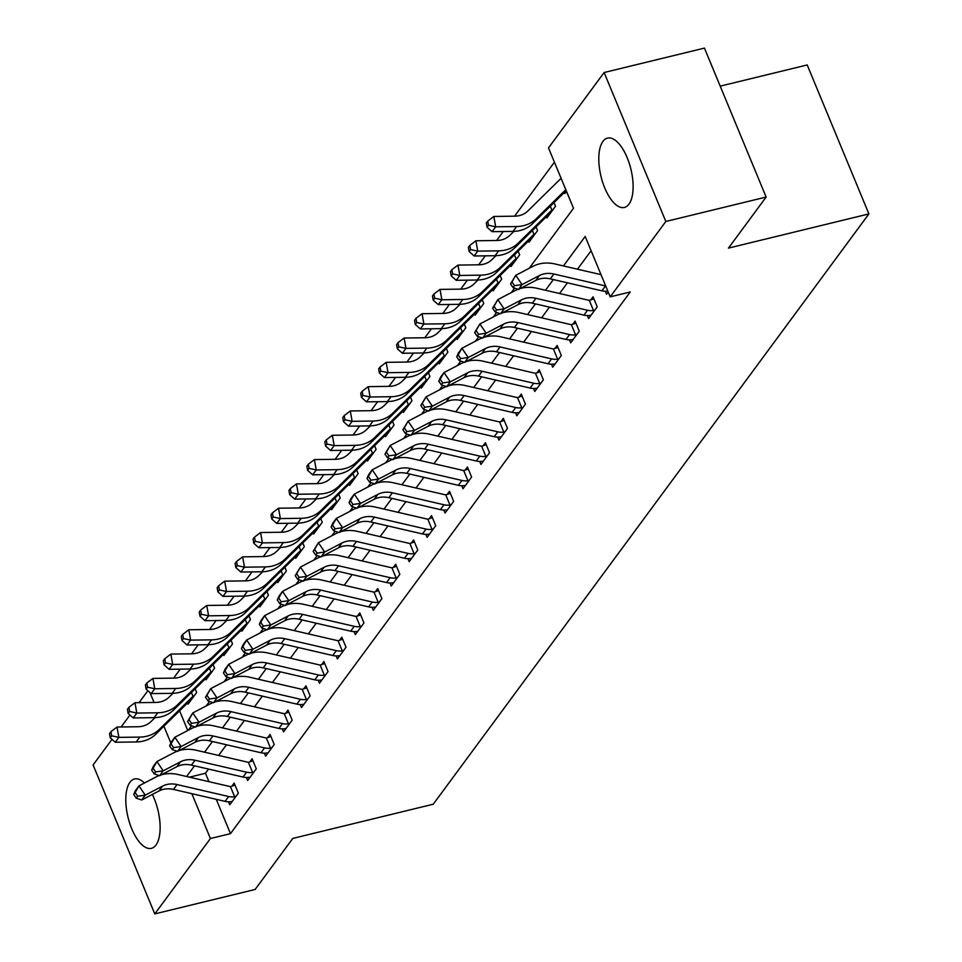 <?xml version="1.0" encoding="UTF-8"?>
<svg xmlns="http://www.w3.org/2000/svg" width="962" height="962" viewBox="0 0 962 962"><rect width="100%" height="100%" fill="white"/><g stroke="black" fill="none" stroke-linecap="round" stroke-linejoin="round"><path stroke-width="1.44" d="M628.956 204.172A35.69 15.38 76.3 0 1 624.398 207.455A35.69 15.38 76.3 0 1 602.681 182.323A35.69 15.38 76.3 0 1 602.946 141.378A35.69 15.38 76.3 0 1 607.503 138.095A35.69 15.38 76.3 0 1 629.22 163.227A35.69 15.38 76.3 0 1 628.956 204.172M152.333 794.444A35.69 15.38 76.3 0 1 155.964 845.057A35.69 15.38 76.3 0 1 151.407 848.34A35.69 15.38 76.3 0 1 129.69 823.195A35.69 15.38 76.3 0 1 129.954 782.25A35.69 15.38 76.3 0 1 134.512 778.967A35.69 15.38 76.3 0 1 144.456 783.008M720.201 86.147L807.214 64.959L868.902 213.913L433.237 804.22L292.785 838.419L255.11 889.477L154.786 913.9L93.098 764.946L112.001 739.333M121.116 726.971L129.942 715.019M139.069 702.657L147.883 690.704M554.413 162.181L514.562 216.185M503.234 231.529L496.62 240.488M485.293 255.844L478.679 264.803M467.352 280.158L460.726 289.117M449.398 304.461L442.785 313.432M431.457 328.776L424.843 337.746M413.516 353.09L406.902 362.061M395.574 377.405L388.961 386.363M377.633 401.719L371.007 410.678M359.68 426.034L353.066 434.992M341.738 450.336L335.125 459.307M323.797 474.651L317.183 483.621M305.856 498.965L299.242 507.936M287.915 523.28L281.301 532.251M269.973 547.594L263.347 556.553M252.02 571.909L245.406 580.868M234.079 596.224L227.465 605.182M216.137 620.526L209.524 629.497M198.196 644.841L191.582 653.811M180.255 669.155L173.629 678.126M529.208 268.302L573.508 208.285L548.496 147.895L604.124 72.523L665.824 221.476L610.197 296.849L585.185 236.46L563.431 265.933M665.824 221.476L766.137 197.054L704.449 48.1L604.124 72.523M179.593 710.798L187.758 730.519M187.554 702.969L188.047 704.16L196.657 692.484L195.154 688.84M205.495 678.667L205.988 679.845L214.598 668.169L213.095 664.526M223.449 654.352L223.93 655.531L232.551 643.867L231.036 640.211M241.39 630.038L241.883 631.216L250.493 619.552L248.978 615.896M259.331 605.723L259.824 606.902L268.434 595.237L266.919 591.582M277.272 581.409L277.765 582.599L286.375 570.923L284.872 567.279M295.214 557.094L295.707 558.285L304.317 546.608L302.814 542.965M313.167 532.78L313.648 533.97L322.27 522.294L320.755 518.65M331.108 508.477L331.601 509.656L340.211 497.991L338.696 494.336M349.05 484.163L349.543 485.341L358.153 473.677L356.637 470.021M366.991 459.848L367.484 461.026L376.094 449.362L374.579 445.707M384.932 435.533L385.425 436.712L394.035 425.048L392.532 421.404M402.886 411.219L403.367 412.409L411.989 400.733L410.473 397.09M420.827 386.904L421.308 388.095L429.93 376.419L428.415 372.775M438.768 362.602L439.261 363.78L447.871 352.104L446.356 348.46M456.709 338.287L457.203 339.466L465.812 327.801L464.297 324.146M474.651 313.973L475.144 315.151L483.754 303.487L482.251 299.831M492.592 289.658L493.085 290.837L501.695 279.172L500.192 275.517M510.545 265.344L511.026 266.534L519.648 254.858L518.133 251.214M528.487 241.029L528.98 242.22L537.59 230.543L536.074 226.9M546.428 216.727L546.921 217.905L555.531 206.229L554.016 202.585M564.369 192.412L564.862 193.59L566.51 191.366M216.27 799.338L230.483 833.645L630.254 291.955L610.197 296.849M591.101 250.745L577.489 269.192M567.424 282.828L559.535 293.506M549.482 307.143L541.594 317.821M531.529 331.457L523.653 342.135M513.588 355.76L505.711 366.438M495.646 380.074L487.77 390.752M477.705 404.389L469.829 415.067M459.764 428.703L451.875 439.381M441.823 453.018L433.934 463.696M423.869 477.332L415.993 488.011M405.928 501.635L398.052 512.313M387.987 525.949L380.11 536.628M370.045 550.264L362.157 560.942M352.104 574.579L344.216 585.257M334.151 598.893L326.274 609.571M316.209 623.208L308.333 633.886M298.268 647.522L290.392 658.2M280.327 671.825L272.45 682.503M262.385 696.139L254.497 706.817M244.444 720.454L236.556 731.132M226.491 744.768L218.614 755.447M208.55 769.083L205.471 773.256L208.946 781.673M228.499 801.803L229.738 804.797L238.348 793.133L234.175 783.068L231.842 786.243L234.993 785.028M246.44 777.488L247.679 780.483L256.289 768.818L252.128 758.753L249.783 761.928L252.934 760.714M264.382 753.174L265.62 756.168L274.23 744.504L270.069 734.439L267.725 737.613L270.875 736.399M282.323 728.859L283.562 731.866L292.183 720.189L288.011 710.124L285.666 713.299L288.816 712.084M300.264 704.557L301.515 707.551L310.125 695.875L305.952 685.81L303.607 688.984L306.77 687.77M318.206 680.242L319.456 683.236L328.066 671.56L323.893 661.495L321.561 664.67L324.711 663.467M336.159 655.928L337.397 658.922L346.007 647.258L341.835 637.193L339.502 640.367L342.652 639.153M354.1 631.613L355.339 634.607L363.949 622.943L359.788 612.878L357.443 616.053L360.594 614.838M372.041 607.299L373.28 610.293L381.902 598.629L377.729 588.564L375.384 591.738L378.535 590.524M389.983 582.984L391.221 585.99L399.843 574.314L395.671 564.249L393.326 567.424L396.488 566.209M407.924 558.669L409.175 561.676L417.785 549.999L413.612 539.935L411.267 543.109L414.43 541.895M425.877 534.367L427.116 537.361L435.726 525.685L431.553 515.62L429.22 518.795L432.371 517.592M443.819 510.052L445.057 513.047L453.667 501.382L449.507 491.317L447.162 494.48L450.312 493.278M461.76 485.738L462.999 488.732L471.608 477.068L467.448 467.003L465.103 470.177L468.253 468.963M479.701 461.423L480.94 464.418L489.562 452.753L485.389 442.688L483.044 445.863L486.207 444.648M497.643 437.109L498.893 440.115L507.503 428.439L503.33 418.374L500.986 421.548L504.148 420.334M515.596 412.794L516.834 415.8L525.444 404.124L521.272 394.059L518.939 397.234L522.089 396.019M533.537 388.492L534.776 391.486L543.386 379.81L539.225 369.745L536.88 372.919L540.031 371.717M551.479 364.177L552.717 367.171L561.327 355.507L557.166 345.442L554.821 348.605L557.972 347.402M569.42 339.863L570.658 342.857L579.28 331.193L575.108 321.128L572.763 324.302L575.913 323.088M587.361 315.548L588.612 318.542L597.222 306.878L593.049 296.813L590.704 299.988L593.867 298.773M605.302 291.233L606.553 294.228L608.188 292.003M766.137 197.054L728.462 248.112L868.902 213.913M230.483 833.645L210.413 838.527L154.786 913.9M191.835 793.674L210.413 838.527M553.366 279.569L545.49 290.247M535.425 303.884L527.537 314.562M517.484 328.198L509.595 338.877M499.531 352.513L491.654 363.191M481.589 376.827L473.713 387.506M463.648 401.13L455.772 411.808M445.707 425.445L437.818 436.123M427.765 449.759L419.877 460.437M409.812 474.074L401.936 484.752M391.871 498.388L383.994 509.066M373.929 522.703L366.053 533.381M355.988 547.005L348.112 557.683M338.047 571.32L330.158 581.998M320.105 595.634L312.217 606.313M302.152 619.949L294.276 630.627M284.211 644.263L276.334 654.942M266.27 668.578L258.393 679.256M248.328 692.88L240.44 703.559M230.387 717.195L222.499 727.873M212.434 741.51L204.557 752.188M194.492 765.824L186.616 776.502M188.287 730.242L191.594 725.757M206.229 705.928L209.548 701.442M224.17 681.625L227.489 677.128M242.111 657.311L245.43 652.813M260.053 632.996L263.372 628.499M278.006 608.681L281.313 604.196M295.947 584.367L299.254 579.882M313.889 560.052L317.207 555.567M331.83 535.75L335.149 531.252M349.771 511.435L353.09 506.938M367.724 487.121L371.031 482.623M385.666 462.806L388.973 458.321M403.607 438.492L406.926 434.006M421.548 414.177L424.867 409.692M439.49 389.863L442.809 385.377M457.443 365.56L460.75 361.063M475.384 341.245L478.691 336.748M493.326 316.931L496.645 312.446M511.267 292.616L514.586 288.131M149.94 692.532L154.052 702.452M163.901 726.226L170.851 743.025M205.471 773.256L189.454 777.164M225.06 801.37L228.655 796.512A16.017 13.6 -143.6 0 0 234.632 796.764L236.003 796.295L232.082 801.623L231.048 801.635A16.017 13.6 -143.6 0 1 225.06 801.37L173.485 789.429A22.884 19.432 36.4 0 0 158.97 790.98L141.654 800.011L145.25 795.153L137.674 796.235L135.161 792.52L133.73 794.468L136.243 798.171L137.674 796.235M228.655 796.512L177.068 784.559A22.884 19.432 36.4 0 0 162.566 786.122L145.25 795.153L138.949 785.882L156.265 776.851A34.319 29.149 -143.6 0 1 159.163 775.552M133.73 794.468L135.365 790.74L138.949 785.882L135.161 792.52M161.243 774.843A34.319 29.149 -143.6 0 1 178.03 774.518L229.617 786.459A4.582 3.884 36.4 0 0 230.411 786.579L231.842 786.243M234.632 796.764L230.411 786.579M136.243 798.171L141.654 800.011M155.026 717.628L150.986 721.596A22.884 19.432 -143.6 0 1 137.963 726.743L117.027 727.031L118.867 737.385L139.803 737.096A34.319 29.149 36.4 0 0 159.343 729.376L192.472 696.801A4.582 3.884 -143.6 0 1 193.037 696.356L191.438 692.484M111.664 735.81L110.931 731.673L109.5 733.609L110.233 737.758L111.664 735.81L118.867 737.385L115.272 742.243L136.207 741.967A34.319 29.149 36.4 0 0 155.748 734.234L188.889 701.671A4.582 3.884 -143.6 0 1 189.454 701.214L194.324 695.658L193.037 696.356M115.272 742.243L110.233 737.758M110.931 731.673L117.027 727.031M243.001 777.055L246.597 772.197A16.017 13.6 -143.6 0 0 252.585 772.462L253.944 771.993L250.024 777.308L248.99 777.32A16.017 13.6 -143.6 0 1 243.001 777.055L191.426 765.115A22.884 19.432 36.4 0 0 176.912 766.666L159.608 775.697L163.191 770.839L155.628 771.921L153.102 768.205L151.671 770.153L154.185 773.857L155.628 771.921M246.597 772.197L195.021 760.257A22.884 19.432 36.4 0 0 180.507 761.808L163.191 770.839L156.902 761.567L174.206 752.537A34.319 29.149 -143.6 0 1 177.104 751.238M151.671 770.153L153.307 766.425L156.902 761.567L153.102 768.205M179.185 750.54A34.319 29.149 -143.6 0 1 195.983 750.204L247.559 762.144A4.582 3.884 36.4 0 0 248.352 762.265L249.783 761.928M252.585 772.462L248.352 762.265M154.185 773.857L159.608 775.697M260.955 752.753L264.538 747.883A16.017 13.6 -143.6 0 0 270.526 748.147L271.897 747.678L267.965 753.005L266.931 753.005A16.017 13.6 -143.6 0 1 260.955 752.753L209.367 740.8A22.884 19.432 36.4 0 0 194.865 742.363L177.549 751.382L181.133 746.524L173.569 747.606L171.044 743.891L169.613 745.839L172.126 749.554L173.569 747.606M264.538 747.883L212.963 735.942A22.884 19.432 36.4 0 0 198.449 737.493L181.133 746.524L174.844 737.253L192.16 728.222A34.319 29.149 -143.6 0 1 195.045 726.923M169.613 745.839L171.248 742.123L174.844 737.253L171.044 743.891M197.126 726.226A34.319 29.149 -143.6 0 1 213.925 725.889L265.5 737.842A4.582 3.884 36.4 0 0 266.306 737.95L267.725 737.613M270.526 748.147L266.306 737.95M172.126 749.554L177.549 751.382M278.896 728.438L282.479 723.568A16.017 13.6 -143.6 0 0 288.468 723.833L289.839 723.364L285.906 728.691L284.872 728.691A16.017 13.6 -143.6 0 1 278.896 728.438L227.321 716.486A22.884 19.432 36.4 0 0 212.806 718.049L195.49 727.08L199.074 722.209L191.51 723.292L188.997 719.588L187.554 721.524L190.079 725.24L191.51 723.292M282.479 723.568L230.904 711.627A22.884 19.432 36.4 0 0 216.39 713.179L199.074 722.209L192.785 712.938L210.101 703.919A34.319 29.149 -143.6 0 1 212.987 702.609M187.554 721.524L192.785 712.938L188.997 719.588M215.067 701.911A34.319 29.149 -143.6 0 1 231.866 701.575L283.441 713.527A4.582 3.884 36.4 0 0 284.247 713.636L285.666 713.299M288.468 723.833L284.247 713.636M190.079 725.24L195.49 727.08M172.98 693.313L168.939 697.282A22.884 19.432 -143.6 0 1 155.904 702.428L134.969 702.717L136.808 713.07L157.744 712.782A34.319 29.149 36.4 0 0 177.285 705.062L210.425 672.486A4.582 3.884 -143.6 0 1 210.991 672.041L209.379 668.169M129.617 711.495L128.884 707.359L127.441 709.295L128.174 713.443L129.617 711.495L136.808 713.07L133.225 717.929L154.16 717.652A34.319 29.149 36.4 0 0 173.689 709.932L206.83 677.356A4.582 3.884 -143.6 0 1 207.395 676.899L208.333 676.671L212.265 671.344L210.991 672.041M133.225 717.929L128.174 713.443M128.884 707.359L134.969 702.717M190.921 668.999L186.881 672.967A22.884 19.432 -143.6 0 1 173.857 678.114L152.922 678.402L154.75 688.756L175.685 688.467A34.319 29.149 36.4 0 0 195.226 680.747L228.367 648.184A4.582 3.884 -143.6 0 1 228.932 647.727L227.321 643.855M147.559 687.181L146.825 683.044L145.382 684.992L146.116 689.129L147.559 687.181L154.75 688.756L151.166 693.614L172.102 693.337A34.319 29.149 36.4 0 0 191.642 685.617L224.771 653.042A4.582 3.884 -143.6 0 1 225.336 652.597L226.274 652.356L230.207 647.029L228.932 647.727M151.166 693.614L146.116 689.129M146.825 683.044L152.922 678.402M208.862 644.684L204.822 648.653A22.884 19.432 -143.6 0 1 191.799 653.799L170.863 654.088L172.691 664.441L193.627 664.165A34.319 29.149 36.4 0 0 213.167 656.445L246.308 623.869A4.582 3.884 -143.6 0 1 246.873 623.412L245.274 619.54M165.5 662.866L164.767 658.729L163.336 660.678L164.069 664.814L165.5 662.866L172.691 664.441L169.108 669.312L190.043 669.023A34.319 29.149 36.4 0 0 209.584 661.303L242.725 628.727A4.582 3.884 -143.6 0 1 243.29 628.282L248.148 622.727L246.873 623.412M169.108 669.312L164.069 664.814M164.767 658.729L170.863 654.088M296.837 704.124L300.421 699.266A16.017 13.6 -143.6 0 0 306.409 699.518L307.78 699.049L303.848 704.376L302.826 704.376A16.017 13.6 -143.6 0 1 296.837 704.124L245.262 692.171A22.884 19.432 36.4 0 0 230.748 693.734L213.432 702.765L217.027 697.895L209.451 698.977L206.938 695.273L205.495 697.222L208.02 700.925L209.451 698.977M300.421 699.266L248.845 687.313A22.884 19.432 36.4 0 0 234.331 688.876L217.027 697.895L210.726 688.636L228.042 679.605A34.319 29.149 -143.6 0 1 230.94 678.294M205.495 697.222L210.726 688.636L206.938 695.273M233.008 677.597A34.319 29.149 -143.6 0 1 249.807 677.26L301.395 689.213A4.582 3.884 36.4 0 0 302.188 689.321L303.607 688.984M306.409 699.518L302.188 689.321M208.02 700.925L213.432 702.765M226.804 620.37L222.763 624.35A22.884 19.432 -143.6 0 1 209.74 629.497L188.805 629.773L190.644 640.127L211.58 639.85A34.319 29.149 36.4 0 0 231.108 632.13L264.249 599.554A4.582 3.884 -143.6 0 1 264.815 599.11L263.215 595.237M183.441 638.564L182.708 634.415L181.277 636.363L182.01 640.5L183.441 638.564L190.644 640.127L187.049 644.997L207.984 644.708A34.319 29.149 36.4 0 0 227.525 636.988L260.666 604.413A4.582 3.884 -143.6 0 1 261.231 603.968L262.169 603.739L266.089 598.412L264.815 599.11M187.049 644.997L182.01 640.5M182.708 634.415L188.805 629.773M314.778 679.809L318.374 674.951A16.017 13.6 -143.6 0 0 324.35 675.204L325.721 674.735L321.789 680.062L320.767 680.074A16.017 13.6 -143.6 0 1 314.778 679.809L263.203 667.868A22.884 19.432 36.4 0 0 248.689 669.42L231.373 678.451L234.968 673.592L227.393 674.663L224.88 670.959L223.449 672.907L225.962 676.611L227.393 674.663M318.374 674.951L266.787 662.998A22.884 19.432 36.4 0 0 252.284 664.562L234.968 673.592L228.667 664.321L245.983 655.29A34.319 29.149 -143.6 0 1 248.881 653.992M223.449 672.907L225.084 669.179L228.667 664.321L224.88 670.959M250.962 653.282A34.319 29.149 -143.6 0 1 267.749 652.957L319.336 664.898A4.582 3.884 36.4 0 0 320.13 665.019L321.561 664.67M324.35 675.204L320.13 665.019M225.962 676.611L231.373 678.451M332.72 655.495L336.315 650.637A16.017 13.6 -143.6 0 0 342.292 650.889L343.662 650.42L339.742 655.747L338.708 655.759A16.017 13.6 -143.6 0 1 332.72 655.495L281.144 643.554A22.884 19.432 36.4 0 0 266.63 645.105L249.314 654.136L252.91 649.278L245.334 650.348L242.821 646.644L241.39 648.592L243.903 652.296L245.334 650.348M336.315 650.637L284.74 638.684A22.884 19.432 36.4 0 0 270.226 640.247L252.91 649.278L246.621 640.007L263.925 630.976A34.319 29.149 -143.6 0 1 266.823 629.677M241.39 648.592L243.025 644.865L246.621 640.007L242.821 646.644M268.903 628.968A34.319 29.149 -143.6 0 1 285.702 628.643L337.277 640.584A4.582 3.884 36.4 0 0 338.071 640.704L339.502 640.367M342.292 650.889L338.071 640.704M243.903 652.296L249.314 654.136M350.673 631.18L354.257 626.322A16.017 13.6 -143.6 0 0 360.245 626.587L361.616 626.118L357.684 631.433L356.649 631.445A16.017 13.6 -143.6 0 1 350.673 631.18L299.086 619.239A22.884 19.432 36.4 0 0 284.584 620.791L267.268 629.821L270.851 624.963L263.287 626.046L260.762 622.33L259.331 624.278L261.844 627.982L263.287 626.046M354.257 626.322L302.681 614.381A22.884 19.432 36.4 0 0 288.167 615.933L270.851 624.963L264.562 615.692L281.878 606.661A34.319 29.149 -143.6 0 1 284.764 605.363M259.331 624.278L260.967 620.55L264.562 615.692L260.762 622.33M286.844 604.653A34.319 29.149 -143.6 0 1 303.643 604.328L355.218 616.269A4.582 3.884 36.4 0 0 356.024 616.389L357.443 616.053M360.245 626.587L356.024 616.389M261.844 627.982L267.268 629.821M368.614 606.878L372.198 602.008A16.017 13.6 -143.6 0 0 378.186 602.272L379.557 601.803L375.625 607.13L374.591 607.13A16.017 13.6 -143.6 0 1 368.614 606.878L317.027 594.925A22.884 19.432 36.4 0 0 302.525 596.488L285.209 605.507L288.792 600.649L281.229 601.731L278.703 598.015L277.272 599.963L279.786 603.679L281.229 601.731M372.198 602.008L320.623 590.067A22.884 19.432 36.4 0 0 306.108 591.618L288.792 600.649L282.503 591.377L299.819 582.347A34.319 29.149 -143.6 0 1 302.705 581.048M277.272 599.963L278.908 596.248L282.503 591.377L278.703 598.015M304.786 580.351A34.319 29.149 -143.6 0 1 321.585 580.014L373.16 591.967A4.582 3.884 36.4 0 0 373.965 592.075L375.384 591.738M378.186 602.272L373.965 592.075M279.786 603.679L285.209 605.507M386.556 582.563L390.139 577.693A16.017 13.6 -143.6 0 0 396.128 577.958L397.498 577.489L393.566 582.816L392.544 582.816A16.017 13.6 -143.6 0 1 386.556 582.563L334.98 570.61A22.884 19.432 36.4 0 0 320.466 572.174L303.15 581.204L306.734 576.334L299.17 577.416L296.657 573.713L295.214 575.649L297.739 579.365L299.17 577.416M390.139 577.693L338.564 565.752A22.884 19.432 36.4 0 0 324.05 567.303L306.734 576.334L300.445 567.063L317.761 558.032A34.319 29.149 -143.6 0 1 320.659 556.733M295.214 575.649L300.445 567.063L296.657 573.713M322.727 556.036A34.319 29.149 -143.6 0 1 339.526 555.699L391.101 567.652A4.582 3.884 36.4 0 0 391.907 567.76L393.326 567.424M396.128 577.958L391.907 567.76M297.739 579.365L303.15 581.204M244.745 596.067L240.704 600.035A22.884 19.432 -143.6 0 1 227.681 605.182L206.746 605.459L208.586 615.824L229.521 615.536A34.319 29.149 36.4 0 0 249.062 607.816L282.191 575.24A4.582 3.884 -143.6 0 1 282.756 574.795L281.157 570.923M201.383 614.249L200.649 610.1L199.218 612.048L199.952 616.197L201.383 614.249L208.586 615.824L204.99 620.682L225.926 620.394A34.319 29.149 36.4 0 0 245.466 612.674L278.607 580.098A4.582 3.884 -143.6 0 1 279.172 579.653L284.043 574.098L282.756 574.795M204.99 620.682L199.952 616.197M200.649 610.1L206.746 605.459M262.686 571.753L258.658 575.721A22.884 19.432 -143.6 0 1 245.623 580.868L224.687 581.156L226.527 591.51L247.462 591.221A34.319 29.149 36.4 0 0 267.003 583.501L300.144 550.925A4.582 3.884 -143.6 0 1 300.709 550.48L299.098 546.608M219.336 589.934L218.602 585.798L217.159 587.734L217.893 591.883L219.336 589.934L226.527 591.51L222.944 596.368L243.879 596.079A34.319 29.149 36.4 0 0 263.408 588.359L296.549 555.795A4.582 3.884 -143.6 0 1 297.114 555.339L298.052 555.11L301.984 549.783L300.709 550.48M222.944 596.368L217.893 591.883M218.602 585.798L224.687 581.156M280.639 547.438L276.599 551.406A22.884 19.432 -143.6 0 1 263.576 556.553L242.64 556.842L244.468 567.195L265.404 566.907A34.319 29.149 36.4 0 0 284.944 559.187L318.085 526.611A4.582 3.884 -143.6 0 1 318.65 526.166L317.039 522.294M237.277 565.62L236.544 561.483L235.101 563.419L235.834 567.568L237.277 565.62L244.468 567.195L240.885 572.053L261.82 571.777A34.319 29.149 36.4 0 0 281.349 564.057L314.49 531.481A4.582 3.884 -143.6 0 1 315.055 531.024L315.993 530.796L319.925 525.468L318.65 526.166M240.885 572.053L235.834 567.568M236.544 561.483L242.64 556.842M298.581 523.124L294.54 527.092A22.884 19.432 -143.6 0 1 281.517 532.239L260.582 532.527L262.41 542.881L283.345 542.592A34.319 29.149 36.4 0 0 302.886 534.872L336.027 502.308A4.582 3.884 -143.6 0 1 336.592 501.851L334.992 497.979M255.219 541.305L254.485 537.169L253.054 539.117L253.788 543.253L255.219 541.305L262.41 542.881L258.826 547.739L279.762 547.462A34.319 29.149 36.4 0 0 299.302 539.742L332.431 507.166A4.582 3.884 -143.6 0 1 333.008 506.721L337.866 501.154L336.592 501.851M258.826 547.739L253.788 543.253M254.485 537.169L260.582 532.527M316.522 498.809L312.482 502.777A22.884 19.432 -143.6 0 1 299.459 507.924L278.523 508.213L280.363 518.566L301.298 518.29A34.319 29.149 36.4 0 0 320.827 510.557L353.968 477.994A4.582 3.884 -143.6 0 1 354.533 477.537L352.934 473.665M273.16 516.991L272.426 512.854L270.995 514.802L271.729 518.939L273.16 516.991L280.363 518.566L276.767 523.436L297.703 523.148A34.319 29.149 36.4 0 0 317.244 515.428L350.384 482.852A4.582 3.884 -143.6 0 1 350.95 482.407L355.808 476.851L354.533 477.537M276.767 523.436L271.729 518.939M272.426 512.854L278.523 508.213M404.497 558.249L408.092 553.378A16.017 13.6 -143.6 0 0 414.069 553.643L415.44 553.174L411.508 558.501L410.485 558.501A16.017 13.6 -143.6 0 1 404.497 558.249L352.922 546.296A22.884 19.432 36.4 0 0 338.408 547.859L321.092 556.89L324.687 552.02L317.111 553.102L314.598 549.398L313.155 551.346L315.68 555.05L317.111 553.102M408.092 553.378L356.505 541.438A22.884 19.432 36.4 0 0 341.991 543.001L324.687 552.02L318.386 542.748L335.702 533.73A34.319 29.149 -143.6 0 1 338.6 532.419M313.155 551.346L318.386 542.748L314.598 549.398M340.668 531.721A34.319 29.149 -143.6 0 1 357.467 531.385L409.054 543.338A4.582 3.884 36.4 0 0 409.848 543.446L411.267 543.109M414.069 553.643L409.848 543.446M315.68 555.05L321.092 556.89M334.463 474.494L330.423 478.475A22.884 19.432 -143.6 0 1 317.4 483.621L296.464 483.898L298.304 494.252L319.24 493.975A34.319 29.149 36.4 0 0 338.768 486.255L371.909 453.679A4.582 3.884 -143.6 0 1 372.474 453.234L370.875 449.362M291.101 492.688L290.368 488.54L288.937 490.488L289.67 494.624L291.101 492.688L298.304 494.252L294.709 499.122L315.644 498.833A34.319 29.149 36.4 0 0 335.185 491.113L368.326 458.537A4.582 3.884 -143.6 0 1 368.891 458.092L369.829 457.852L373.749 452.537L372.474 453.234M294.709 499.122L289.67 494.624M290.368 488.54L296.464 483.898M422.438 533.934L426.034 529.076A16.017 13.6 -143.6 0 0 432.01 529.328L433.381 528.86L429.461 534.187L428.427 534.199A16.017 13.6 -143.6 0 1 422.438 533.934L370.863 521.993A22.884 19.432 36.4 0 0 356.349 523.544L339.033 532.575L342.628 527.717L335.053 528.787L332.539 525.084L331.108 527.032L333.622 530.735L335.053 528.787M426.034 529.076L374.446 517.123A22.884 19.432 36.4 0 0 359.944 518.686L342.628 527.717L336.327 518.446L353.643 509.415A34.319 29.149 -143.6 0 1 356.541 508.116M331.108 527.032L332.744 523.304L336.327 518.446L332.539 525.084M358.622 507.407A34.319 29.149 -143.6 0 1 375.42 507.082L426.996 519.023A4.582 3.884 36.4 0 0 427.789 519.143L429.22 518.795M432.01 529.328L427.789 519.143M333.622 530.735L339.033 532.575M352.405 450.18L348.364 454.16A22.884 19.432 -143.6 0 1 335.341 459.307L314.406 459.583L316.245 469.949L337.181 469.66A34.319 29.149 36.4 0 0 356.722 461.94L389.85 429.365A4.582 3.884 -143.6 0 1 390.428 428.92L388.816 425.048M309.055 468.374L308.321 464.225L306.878 466.173L307.612 470.322L309.055 468.374L316.245 469.949L312.65 474.807L333.598 474.519A34.319 29.149 36.4 0 0 353.126 466.798L386.267 434.223A4.582 3.884 -143.6 0 1 386.832 433.778L387.77 433.549L391.702 428.222L390.428 428.92M312.65 474.807L307.612 470.322M308.321 464.225L314.406 459.583M440.392 509.619L443.975 504.761A16.017 13.6 -143.6 0 0 449.963 505.014L451.334 504.545L447.402 509.872L446.368 509.884A16.017 13.6 -143.6 0 1 440.392 509.619L388.804 497.679A22.884 19.432 36.4 0 0 374.29 499.23L356.986 508.261L360.57 503.403L353.006 504.473L350.481 500.769L349.05 502.717L351.563 506.421L353.006 504.473M443.975 504.761L392.4 492.809A22.884 19.432 36.4 0 0 377.886 494.372L360.57 503.403L354.281 494.131L371.585 485.101A34.319 29.149 -143.6 0 1 374.483 483.802M349.05 502.717L350.685 498.989L354.281 494.131L350.481 500.769M376.563 483.092A34.319 29.149 -143.6 0 1 393.362 482.768L444.937 494.708A4.582 3.884 36.4 0 0 445.731 494.829L447.162 494.48M449.963 505.014L445.731 494.829M351.563 506.421L356.986 508.261M370.358 425.877L366.318 429.846A22.884 19.432 -143.6 0 1 353.294 434.992L332.347 435.281L334.187 445.634L355.122 445.346A34.319 29.149 36.4 0 0 374.663 437.626L407.804 405.05A4.582 3.884 -143.6 0 1 408.369 404.605L406.758 400.733M326.996 444.059L326.262 439.911L324.819 441.859L325.553 446.007L326.996 444.059L334.187 445.634L330.603 450.493L351.539 450.204A34.319 29.149 36.4 0 0 371.067 442.484L404.208 409.92A4.582 3.884 -143.6 0 1 404.774 409.463L405.711 409.235L409.644 403.908L408.369 404.605M330.603 450.493L325.553 446.007M326.262 439.911L332.347 435.281M458.333 485.305L461.916 480.447A16.017 13.6 -143.6 0 0 467.905 480.711L469.276 480.242L465.343 485.557L464.309 485.569A16.017 13.6 -143.6 0 1 458.333 485.305L406.746 473.364A22.884 19.432 36.4 0 0 392.243 474.915L374.927 483.946L378.511 479.088L370.947 480.17L368.422 476.455L366.991 478.403L369.504 482.106L370.947 480.17M461.916 480.447L410.341 468.494A22.884 19.432 36.4 0 0 395.827 470.057L378.511 479.088L372.222 469.817L389.538 460.786A34.319 29.149 -143.6 0 1 392.424 459.487M366.991 478.403L368.626 474.675L372.222 469.817L368.422 476.455M394.504 458.778A34.319 29.149 -143.6 0 1 411.303 458.453L462.878 470.394A4.582 3.884 36.4 0 0 463.684 470.514L465.103 470.177M467.905 480.711L463.684 470.514M369.504 482.106L374.927 483.946M388.299 401.563L384.259 405.531A22.884 19.432 -143.6 0 1 371.236 410.678L350.3 410.966L352.128 421.32L373.064 421.031A34.319 29.149 36.4 0 0 392.604 413.311L425.745 380.736A4.582 3.884 -143.6 0 1 426.31 380.291L424.711 376.419M344.937 419.745L344.204 415.608L342.761 417.544L343.506 421.693L344.937 419.745L352.128 421.32L348.545 426.178L369.48 425.901A34.319 29.149 36.4 0 0 389.021 418.169L422.15 385.606A4.582 3.884 -143.6 0 1 422.715 385.149L423.653 384.92L427.585 379.593L426.31 380.291M348.545 426.178L343.506 421.693M344.204 415.608L350.3 410.966M476.274 460.99L479.858 456.132A16.017 13.6 -143.6 0 0 485.846 456.397L487.217 455.928L483.285 461.243L482.263 461.255A16.017 13.6 -143.6 0 1 476.274 460.99L424.699 449.05A22.884 19.432 36.4 0 0 410.185 450.613L392.869 459.632L396.452 454.773L388.888 455.856L386.375 452.14L384.932 454.088L387.458 457.792L388.888 455.856M479.858 456.132L428.282 444.191A22.884 19.432 36.4 0 0 413.768 445.743L396.452 454.773L390.163 445.502L407.479 436.471A34.319 29.149 -143.6 0 1 410.365 435.173M384.932 454.088L390.163 445.502L386.375 452.14M412.445 434.475A34.319 29.149 -143.6 0 1 429.244 434.139L480.82 446.079A4.582 3.884 36.4 0 0 481.625 446.2L483.044 445.863M485.846 456.397L481.625 446.2M387.458 457.792L392.869 459.632M406.241 377.248L402.2 381.217A22.884 19.432 -143.6 0 1 389.177 386.363L368.242 386.652L370.069 397.005L391.017 396.717A34.319 29.149 36.4 0 0 410.546 388.997L443.686 356.421A4.582 3.884 -143.6 0 1 444.252 355.976L442.652 352.104M362.878 395.43L362.145 391.293L360.714 393.242L361.447 397.378L362.878 395.43L370.069 397.005L366.486 401.863L387.421 401.587A34.319 29.149 36.4 0 0 406.962 393.867L440.103 361.291A4.582 3.884 -143.6 0 1 440.668 360.846L445.526 355.279L444.252 355.976M366.486 401.863L361.447 397.378M362.145 391.293L368.242 386.652M494.215 436.688L497.811 431.818A16.017 13.6 -143.6 0 0 503.787 432.082L505.158 431.613L501.226 436.94L500.204 436.94A16.017 13.6 -143.6 0 1 494.215 436.688L442.64 424.735A22.884 19.432 36.4 0 0 428.126 426.298L410.81 435.329L414.406 430.459L406.83 431.541L404.317 427.837L402.874 429.773L405.399 433.489L406.83 431.541M497.811 431.818L446.224 419.877A22.884 19.432 36.4 0 0 431.71 421.428L414.406 430.459L408.104 421.188L425.42 412.157A34.319 29.149 -143.6 0 1 428.318 410.858M402.874 429.773L408.104 421.188L404.317 427.837M430.387 410.161A34.319 29.149 -143.6 0 1 447.186 409.824L498.773 421.777A4.582 3.884 36.4 0 0 499.567 421.885L500.986 421.548M503.787 432.082L499.567 421.885M405.399 433.489L410.81 435.329M424.182 352.934L420.141 356.902A22.884 19.432 -143.6 0 1 407.118 362.049L386.183 362.337L388.023 372.691L408.958 372.414A34.319 29.149 36.4 0 0 428.487 364.682L461.628 332.118A4.582 3.884 -143.6 0 1 462.193 331.662L460.594 327.789M380.82 371.116L380.086 366.979L378.655 368.927L379.389 373.064L380.82 371.116L388.023 372.691L384.427 377.561L405.363 377.272A34.319 29.149 36.4 0 0 424.903 369.552L458.044 336.977A4.582 3.884 -143.6 0 1 458.609 336.532L463.468 330.964L462.193 331.662M384.427 377.561L379.389 373.064M380.086 366.979L386.183 362.337M512.157 412.373L515.752 407.503A16.017 13.6 -143.6 0 0 521.729 407.768L523.1 407.299L519.167 412.626L518.145 412.626A16.017 13.6 -143.6 0 1 512.157 412.373L460.582 400.42A22.884 19.432 36.4 0 0 446.067 401.984L428.751 411.014L432.347 406.144L424.771 407.227L422.258 403.523L420.827 405.459L423.34 409.175L424.771 407.227M515.752 407.503L464.165 395.562A22.884 19.432 36.4 0 0 449.663 397.114L432.347 406.144L426.046 396.873L443.362 387.854A34.319 29.149 -143.6 0 1 446.26 386.544M420.827 405.459L426.046 396.873L422.258 403.523M448.34 385.846A34.319 29.149 -143.6 0 1 465.127 385.509L516.714 397.462A4.582 3.884 36.4 0 0 517.508 397.571L518.939 397.234M521.729 407.768L517.508 397.571M423.34 409.175L428.751 411.014M530.098 388.059L533.694 383.201A16.017 13.6 -143.6 0 0 539.682 383.453L541.041 382.984L537.121 388.311L536.087 388.323A16.017 13.6 -143.6 0 1 530.098 388.059L478.523 376.106A22.884 19.432 36.4 0 0 464.009 377.669L446.705 386.7L450.288 381.83L442.724 382.912L440.199 379.208L438.768 381.156L441.281 384.86L442.724 382.912M533.694 383.201L482.118 371.248A22.884 19.432 36.4 0 0 467.604 372.811L450.288 381.83L443.999 372.571L461.303 363.54A34.319 29.149 -143.6 0 1 464.201 362.241M438.768 381.156L440.404 377.429L443.999 372.571L440.199 379.208M466.281 361.532A34.319 29.149 -143.6 0 1 483.08 361.195L534.656 373.148A4.582 3.884 36.4 0 0 535.449 373.268L536.88 372.919M539.682 383.453L535.449 373.268M441.281 384.86L446.705 386.7M548.051 363.744L551.635 358.886A16.017 13.6 -143.6 0 0 557.623 359.139L558.994 358.67L555.062 363.997L554.028 364.009A16.017 13.6 -143.6 0 1 548.051 363.744L496.464 351.803A22.884 19.432 36.4 0 0 481.962 353.355L464.646 362.385L468.229 357.527L460.666 358.598L458.14 354.894L456.709 356.842L459.223 360.546L460.666 358.598M551.635 358.886L500.06 346.933A22.884 19.432 36.4 0 0 485.545 348.497L468.229 357.527L461.94 348.256L479.256 339.225A34.319 29.149 -143.6 0 1 482.142 337.927M456.709 356.842L458.345 353.114L461.94 348.256L458.14 354.894M484.223 337.217A34.319 29.149 -143.6 0 1 501.022 336.892L552.597 348.833A4.582 3.884 36.4 0 0 553.403 348.953L554.821 348.605M557.623 359.139L553.403 348.953M459.223 360.546L464.646 362.385M565.993 339.43L569.576 334.572A16.017 13.6 -143.6 0 0 575.565 334.824L576.935 334.367L573.003 339.682L571.969 339.694A16.017 13.6 -143.6 0 1 565.993 339.43L514.417 327.489A22.884 19.432 36.4 0 0 499.903 329.04L482.587 338.071L486.171 333.213L478.607 334.295L476.094 330.579L474.651 332.527L477.176 336.231L478.607 334.295M569.576 334.572L518.001 322.619A22.884 19.432 36.4 0 0 503.487 324.182L486.171 333.213L479.882 323.941L497.198 314.911A34.319 29.149 -143.6 0 1 500.084 313.612M474.651 332.527L479.882 323.941L476.094 330.579M502.164 312.903A34.319 29.149 -143.6 0 1 518.963 312.578L570.538 324.519A4.582 3.884 36.4 0 0 571.344 324.639L572.763 324.302M575.565 334.824L571.344 324.639M477.176 336.231L482.587 338.071M583.934 315.115L587.517 310.257A16.017 13.6 -143.6 0 0 593.506 310.522L594.877 310.053L590.945 315.368L589.922 315.38A16.017 13.6 -143.6 0 1 583.934 315.115L532.359 303.174A22.884 19.432 36.4 0 0 517.845 304.726L500.529 313.756L504.124 308.898L496.548 309.98L494.035 306.265L492.592 308.213L495.117 311.916L496.548 309.98M587.517 310.257L535.942 298.316A22.884 19.432 36.4 0 0 521.428 299.867L504.124 308.898L497.823 299.627L515.139 290.596A34.319 29.149 -143.6 0 1 518.037 289.297M492.592 308.213L497.823 299.627L494.035 306.265M520.105 288.6A34.319 29.149 -143.6 0 1 536.904 288.263L588.479 300.204A4.582 3.884 36.4 0 0 589.285 300.324L590.704 299.988M593.506 310.522L589.285 300.324M495.117 311.916L500.529 313.756M607.804 291.077A16.017 13.6 -143.6 0 1 601.875 290.813L550.3 278.86A22.884 19.432 36.4 0 0 535.786 280.423L518.47 289.454L522.065 284.584L514.49 285.666L511.976 281.962L510.545 283.898L513.059 287.614L514.49 285.666M605.699 286.003A16.017 13.6 -143.6 0 1 605.471 285.942L553.884 274.002A22.884 19.432 36.4 0 0 539.381 275.553L522.065 284.584L515.764 275.312L533.08 266.282A34.319 29.149 -143.6 0 1 554.846 263.949L600.997 274.639M510.545 283.898L515.764 275.312L511.976 281.962M513.059 287.614L518.47 289.454M442.123 328.619L438.083 332.587A22.884 19.432 -143.6 0 1 425.06 337.746L404.124 338.023L405.964 348.376L426.9 348.1A34.319 29.149 36.4 0 0 446.44 340.38L479.569 307.804A4.582 3.884 -143.6 0 1 480.134 307.359L478.535 303.487M398.761 346.813L398.027 342.664L396.597 344.612L397.33 348.749L398.761 346.813L405.964 348.376L402.369 353.246L423.304 352.958A34.319 29.149 36.4 0 0 442.845 345.238L475.986 312.662A4.582 3.884 -143.6 0 1 476.551 312.217L481.421 306.662L480.134 307.359M402.369 353.246L397.33 348.749M398.027 342.664L404.124 338.023M460.077 304.305L456.036 308.285A22.884 19.432 -143.6 0 1 443.001 313.432L422.065 313.708L423.905 324.062L444.841 323.785A34.319 29.149 36.4 0 0 464.381 316.065L497.522 283.489A4.582 3.884 -143.6 0 1 498.088 283.044L496.476 279.172M416.714 322.498L415.981 318.35L414.538 320.298L415.271 324.435L416.714 322.498L423.905 324.062L420.322 328.932L441.257 328.643A34.319 29.149 36.4 0 0 460.786 320.923L493.927 288.347A4.582 3.884 -143.6 0 1 494.492 287.903L495.43 287.674L499.362 282.347L498.088 283.044M420.322 328.932L415.271 324.435M415.981 318.35L422.065 313.708M478.018 280.002L473.977 283.97A22.884 19.432 -143.6 0 1 460.954 289.117L440.019 289.394L441.847 299.759L462.782 299.471A34.319 29.149 36.4 0 0 482.323 291.751L515.464 259.175A4.582 3.884 -143.6 0 1 516.029 258.73L514.417 254.858M434.656 298.184L433.922 294.035L432.479 295.983L433.213 300.132L434.656 298.184L441.847 299.759L438.263 304.617L459.199 304.329A34.319 29.149 36.4 0 0 478.739 296.609L511.868 264.033A4.582 3.884 -143.6 0 1 512.433 263.588L513.371 263.36L517.303 258.032L516.029 258.73M438.263 304.617L433.213 300.132M433.922 294.035L440.019 289.394M495.959 255.688L491.919 259.656A22.884 19.432 -143.6 0 1 478.896 264.803L457.96 265.091L459.788 275.445L480.723 275.156A34.319 29.149 36.4 0 0 500.264 267.436L533.405 234.86A4.582 3.884 -143.6 0 1 533.97 234.415L532.371 230.543M452.597 273.869L451.863 269.733L450.432 271.669L451.166 275.817L452.597 273.869L459.788 275.445L456.204 280.303L477.14 280.026A34.319 29.149 36.4 0 0 496.681 272.294L529.809 239.73A4.582 3.884 -143.6 0 1 530.387 239.273L535.245 233.718L533.97 234.415M456.204 280.303L451.166 275.817M451.863 269.733L457.96 265.091M513.9 231.373L509.86 235.341A22.884 19.432 -143.6 0 1 496.837 240.488L475.901 240.777L477.741 251.13L498.677 250.841A34.319 29.149 36.4 0 0 518.205 243.121L551.346 210.546A4.582 3.884 -143.6 0 1 551.911 210.101L550.312 206.229M470.538 249.555L469.805 245.418L468.374 247.354L469.107 251.503L470.538 249.555L477.741 251.13L474.146 255.988L495.081 255.712A34.319 29.149 36.4 0 0 514.622 247.992L547.763 215.416A4.582 3.884 -143.6 0 1 548.328 214.971L553.186 209.403L551.911 210.101M474.146 255.988L469.107 251.503M469.805 245.418L475.901 240.777M561.099 178.307A16.017 13.6 36.4 0 0 560.942 178.451L527.801 211.027A22.884 19.432 -143.6 0 1 514.778 216.173L493.843 216.462L495.683 226.816L516.618 226.527A34.319 29.149 36.4 0 0 536.159 218.807L565.8 189.67M488.48 225.24L487.746 221.104L486.315 223.052L487.049 227.188L488.48 225.24L495.683 226.816L492.087 231.674L513.023 231.397A34.319 29.149 36.4 0 0 532.563 223.677L565.704 191.101A4.582 3.884 -143.6 0 1 566.221 190.68M492.087 231.674L487.049 227.188M487.746 221.104L493.843 216.462M173.485 789.429L177.068 784.559M158.97 790.98L162.566 786.122M139.803 737.096L136.207 741.967M159.343 729.376L155.748 734.234M192.472 696.801L188.889 701.671M191.426 765.115L195.021 760.257M176.912 766.666L180.507 761.808M209.367 740.8L212.963 735.942M194.865 742.363L198.449 737.493M227.321 716.486L230.904 711.627M212.806 718.049L216.39 713.179M157.744 712.782L154.16 717.652M177.285 705.062L173.689 709.932M210.425 672.486L206.83 677.356M175.685 688.467L172.102 693.337M195.226 680.747L191.642 685.617M228.367 648.184L224.771 653.042M193.627 664.165L190.043 669.023M213.167 656.445L209.584 661.303M246.308 623.869L242.725 628.727M245.262 692.171L248.845 687.313M230.748 693.734L234.331 688.876M211.58 639.85L207.984 644.708M231.108 632.13L227.525 636.988M264.249 599.554L260.666 604.413M263.203 667.868L266.787 662.998M248.689 669.42L252.284 664.562M281.144 643.554L284.74 638.684M266.63 645.105L270.226 640.247M299.086 619.239L302.681 614.381M284.584 620.791L288.167 615.933M317.027 594.925L320.623 590.067M302.525 596.488L306.108 591.618M334.98 570.61L338.564 565.752M320.466 572.174L324.05 567.303M229.521 615.536L225.926 620.394M249.062 607.816L245.466 612.674M282.191 575.24L278.607 580.098M247.462 591.221L243.879 596.079M267.003 583.501L263.408 588.359M300.144 550.925L296.549 555.795M265.404 566.907L261.82 571.777M284.944 559.187L281.349 564.057M318.085 526.611L314.49 531.481M283.345 542.592L279.762 547.462M302.886 534.872L299.302 539.742M336.027 502.308L332.431 507.166M301.298 518.29L297.703 523.148M320.827 510.557L317.244 515.428M353.968 477.994L350.384 482.852M352.922 546.296L356.505 541.438M338.408 547.859L341.991 543.001M319.24 493.975L315.644 498.833M338.768 486.255L335.185 491.113M371.909 453.679L368.326 458.537M370.863 521.993L374.446 517.123M356.349 523.544L359.944 518.686M337.181 469.66L333.598 474.519M356.722 461.94L353.126 466.798M389.85 429.365L386.267 434.223M388.804 497.679L392.4 492.809M374.29 499.23L377.886 494.372M355.122 445.346L351.539 450.204M374.663 437.626L371.067 442.484M407.804 405.05L404.208 409.92M406.746 473.364L410.341 468.494M392.243 474.915L395.827 470.057M373.064 421.031L369.48 425.901M392.604 413.311L389.021 418.169M425.745 380.736L422.15 385.606M424.699 449.05L428.282 444.191M410.185 450.613L413.768 445.743M391.017 396.717L387.421 401.587M410.546 388.997L406.962 393.867M443.686 356.421L440.103 361.291M442.64 424.735L446.224 419.877M428.126 426.298L431.71 421.428M408.958 372.414L405.363 377.272M428.487 364.682L424.903 369.552M461.628 332.118L458.044 336.977M460.582 400.42L464.165 395.562M446.067 401.984L449.663 397.114M478.523 376.106L482.118 371.248M464.009 377.669L467.604 372.811M496.464 351.803L500.06 346.933M481.962 353.355L485.545 348.497M514.417 327.489L518.001 322.619M499.903 329.04L503.487 324.182M532.359 303.174L535.942 298.316M517.845 304.726L521.428 299.867M550.3 278.86L553.884 274.002M535.786 280.423L539.381 275.553M601.875 290.813L605.471 285.942M426.9 348.1L423.304 352.958M446.44 340.38L442.845 345.238M479.569 307.804L475.986 312.662M444.841 323.785L441.257 328.643M464.381 316.065L460.786 320.923M497.522 283.489L493.927 288.347M462.782 299.471L459.199 304.329M482.323 291.751L478.739 296.609M515.464 259.175L511.868 264.033M480.723 275.156L477.14 280.026M500.264 267.436L496.681 272.294M533.405 234.86L529.809 239.73M498.677 250.841L495.081 255.712M518.205 243.121L514.622 247.992M551.346 210.546L547.763 215.416M516.618 226.527L513.023 231.397M536.159 218.807L532.563 223.677M566.149 190.5L565.704 191.101"/></g></svg>
